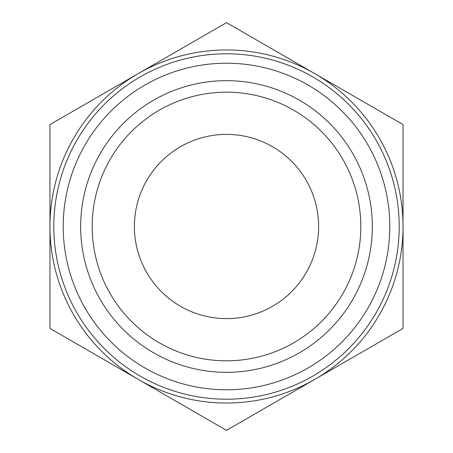 <?xml version="1.0" encoding="UTF-8"?>
<svg xmlns="http://www.w3.org/2000/svg" width="453" height="453" viewBox="0 0 453 453"><rect width="100%" height="100%" fill="white"/><g stroke="black" fill="none" stroke-linecap="round" stroke-linejoin="round"><path stroke-width="0.68" d="M49.96 328.425L49.96 124.575L226.5 22.65L403.04 124.575L403.04 328.425L226.5 430.35L49.96 328.425M138.233 379.388A176.54 176.54 0 0 1 138.233 73.612A176.54 176.54 0 0 1 403.04 226.5A176.54 176.54 0 0 1 138.233 379.388M80.662 226.5A145.838 145.838 0 0 1 299.416 100.204A145.838 145.838 0 0 1 299.416 352.796A145.838 145.838 0 0 1 80.662 226.5M63.216 226.5A163.284 163.284 0 0 1 308.142 85.09A163.284 163.284 0 0 1 308.142 367.91A163.284 163.284 0 0 1 63.216 226.5M92.174 226.5A134.326 134.326 0 0 1 293.663 110.175A134.326 134.326 0 0 1 293.663 342.825A134.326 134.326 0 0 1 92.174 226.5M134.394 226.5A92.106 92.106 0 0 1 272.553 146.732A92.106 92.106 0 0 1 272.553 306.268A92.106 92.106 0 0 1 134.394 226.5M53.799 226.5A172.701 172.701 0 0 1 312.853 76.936A172.701 172.701 0 0 1 312.853 376.064A172.701 172.701 0 0 1 53.799 226.5"/></g></svg>
